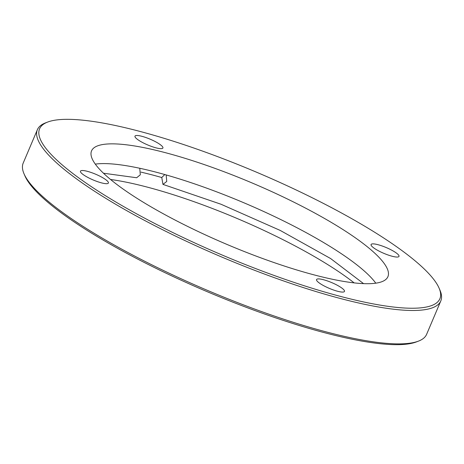 <?xml version="1.0" encoding="UTF-8"?>
<svg xmlns="http://www.w3.org/2000/svg" width="464" height="464" viewBox="0 0 464 464"><rect width="100%" height="100%" fill="white"/><g stroke="black" fill="none" stroke-linecap="round" stroke-linejoin="round"><path stroke-width="0.7" d="M323.089 279.624A15.173 3.126 23 0 0 316.552 279.56A15.173 3.126 23 0 0 323.193 285.424A15.173 3.126 23 0 0 337.949 291.357A15.173 3.126 23 0 0 344.485 291.415A15.173 3.126 23 0 0 337.844 285.557A15.173 3.126 23 0 0 323.089 279.624M87.006 171.233A15.173 3.126 23 0 0 80.469 171.175A15.173 3.126 23 0 0 87.11 177.033A15.173 3.126 23 0 0 101.86 182.967A15.173 3.126 23 0 0 108.396 183.031A15.173 3.126 23 0 0 101.755 177.167A15.173 3.126 23 0 0 87.006 171.233M141.52 136.207A15.173 3.126 23 0 0 134.983 136.143A15.173 3.126 23 0 0 141.624 142.007A15.173 3.126 23 0 0 156.374 147.941A15.173 3.126 23 0 0 162.91 147.999A15.173 3.126 23 0 0 156.275 142.141A15.173 3.126 23 0 0 141.52 136.207M377.609 244.592A15.173 3.126 23 0 0 371.072 244.534A15.173 3.126 23 0 0 377.708 250.392A15.173 3.126 23 0 0 392.463 256.325A15.173 3.126 23 0 0 398.999 256.389A15.173 3.126 23 0 0 392.358 250.525A15.173 3.126 23 0 0 377.609 244.592M160.915 151.525A160.979 33.193 23 0 0 91.553 150.881A160.979 33.193 23 0 0 162.011 213.063A160.979 33.193 23 0 0 318.553 276.039A160.979 33.193 23 0 0 387.916 276.677A160.979 33.193 23 0 0 317.457 214.501A160.979 33.193 23 0 0 160.915 151.525M375.782 283.179A160.979 33.193 23 0 0 152.534 171.262A160.979 33.193 23 0 0 95.306 164.123M346.202 297.876A217.448 44.84 23 0 0 439.089 288.138A217.448 44.84 23 0 0 133.267 129.688A217.448 44.84 23 0 0 47.763 122.026A217.448 44.84 23 0 0 117.183 202.803A217.448 44.84 23 0 0 346.202 297.876M47.763 122.026L45.629 122.838A219.13 45.188 23 0 0 37.381 129.676A219.13 45.188 23 0 0 133.284 214.316A219.13 45.188 23 0 0 346.382 300.046A219.13 45.188 23 0 0 440.8 300.921A219.13 45.188 23 0 0 439.988 290.232L439.089 288.138M37.381 129.676L23.2 163.079A219.13 45.188 23 0 0 24.012 173.768A219.13 45.188 23 0 0 332.201 333.448A219.13 45.188 23 0 0 418.371 341.162A219.13 45.188 23 0 0 426.619 334.324L440.8 300.921M24.012 173.768L24.911 175.862A217.448 44.84 23 0 0 330.733 334.312A217.448 44.84 23 0 0 416.237 341.974L418.371 341.162M354.148 282.883A166.031 34.237 23 0 0 142.97 186.006A166.031 34.237 23 0 0 110.548 179.481M166.182 174.94L166.738 181.459L162.963 184.388L161.756 177.526L164.801 174.545M103.46 173.217L136.66 177.747L140.319 174.795L139.763 168.27M161.756 177.526A166.031 34.237 23 0 0 148.126 173.861A166.031 34.237 23 0 0 140.963 172.115M363.573 283.632L330.6 258.535L280.198 230.422L221.021 204.247L162.963 184.388"/></g></svg>
